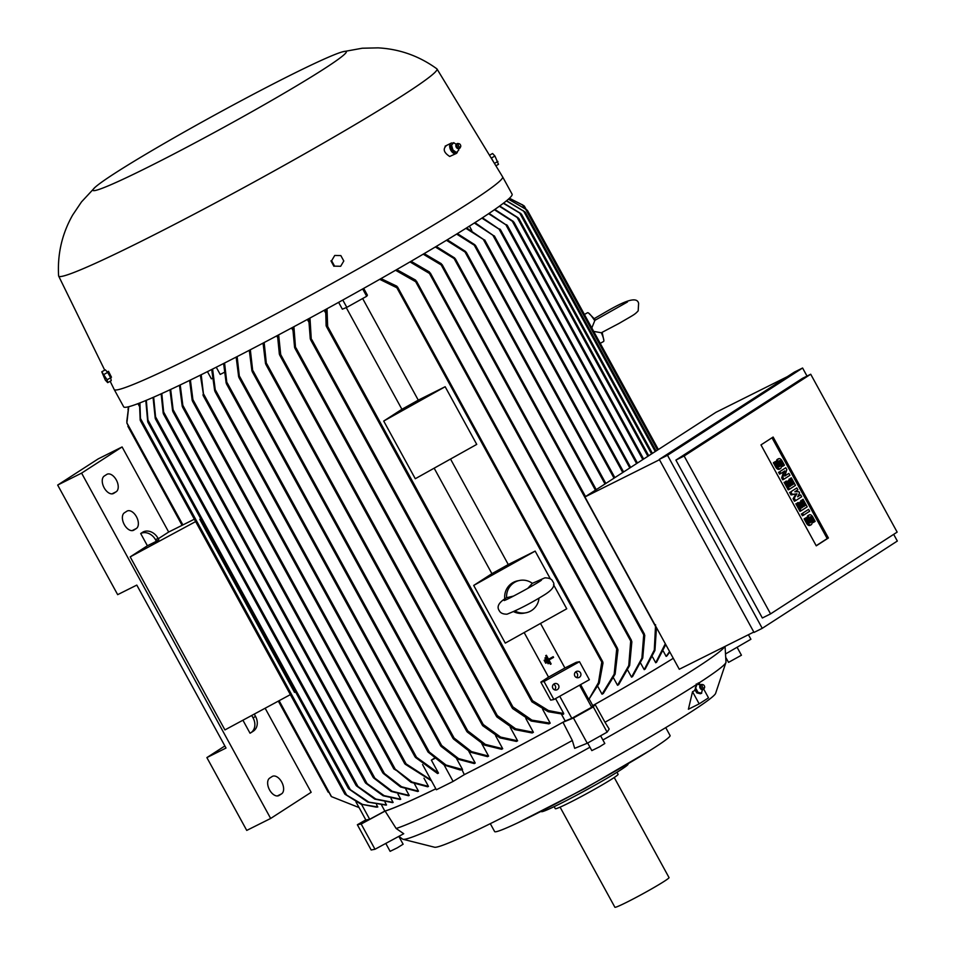 <?xml version="1.0" encoding="UTF-8"?>
<svg xmlns="http://www.w3.org/2000/svg" width="955" height="955" viewBox="0 0 955 955"><rect width="100%" height="100%" fill="white"/><g stroke="black" fill="none" stroke-linecap="round" stroke-linejoin="round"><path stroke-width="1.43" d="M593.676 331.385L601.316 332.758L619.186 323.339C633.965 314.673 634.598 314.78 638.191 310.841L638.609 303.356C636.901 295.25 621.789 302.58 604.587 312.619L594.404 318.528M398.856 836.365L402.64 839.123A184.375 9.657 -28.7 0 0 402.867 839.23A184.375 9.657 -28.7 0 0 473.465 809.016A184.375 9.657 -28.7 0 0 589.963 747.216M602.892 739.982A184.375 9.657 -28.7 0 0 697.126 684.162L694.655 690.561L692.53 691.718L699.179 703.859L688.4 709.243L692.53 691.718M697.114 684.186L699.167 682.849A184.375 9.657 -28.7 0 0 725.967 662.34A184.375 9.657 -28.7 0 0 725.991 662.09L725.06 646.392M698.093 683.064L699.155 682.849L700.266 685.201M573.442 718.017L587.265 743.241L574.683 748.338L572.332 740.483L562.973 722.255L573.442 718.017L593.306 706.915L595.025 704.348L604.981 722.255A191.37 10.028 -28.7 0 0 724.797 646.535M604.981 722.255L609.183 729.071L607.117 732.151L587.265 743.241M365.801 819.867L357.361 824.75L361.181 824.022L385.116 811.082L396.146 828.486A191.37 10.028 -28.7 0 0 462.912 798.261A191.37 10.028 -28.7 0 0 572.332 740.483M402.867 839.23L434.692 847.264A160.5 8.416 -28.7 0 0 495.872 820.894A160.5 8.416 -28.7 0 0 691.468 711.63A160.5 8.416 -28.7 0 0 715.582 693.473L725.967 662.34M456.514 758.521L462.542 769.527L446.021 765.027L429.332 752.062L427.947 751.322L428.031 752.027L444.385 765.134L460.191 769.981L462.029 769.79L464.309 774.648A192.6 10.099 -28.7 0 0 562.973 722.255M600.6 735.792L604.813 743.491L599.537 746.81L591.813 750.606L587.671 743.026M737.081 647.263L741.438 655.226L728.558 662.352L725.705 657.338M398.82 836.377L403.117 844.22L397.328 847.825L390.118 851.335L385.796 843.42M212.595 369.072L215.544 392.004L214.672 390.69L211.7 369.513M474.945 222.622L494.392 236.231L474.325 223.004M114.218 389.533L123.684 406.83A221.405 11.603 -28.7 0 0 263.58 342.833A221.405 11.603 -28.7 0 0 478.753 220.175A221.405 11.603 -28.7 0 0 512.107 194.187L502.628 176.878A221.405 11.603 -28.7 0 0 502.617 176.854A221.405 11.603 -28.7 0 1 469.275 202.866A221.405 11.603 -28.7 0 1 254.102 325.536A221.405 11.603 -28.7 0 1 114.218 389.533A221.405 11.603 -28.7 0 1 114.194 389.509L110.159 381.26M701.531 693.151L700.337 693.748L696.852 692.9L694.846 689.713M438.476 773.108L437.581 773.55L415.473 757.458L414.888 756.085L438.476 773.108L431.374 760.144L434.394 758.198M415.473 757.458L414.888 756.085M446.033 146.008C442.762 149.255 443.991 152.74 449.71 156.465L456.204 153.516A5.766 3.366 63.5 0 0 457.505 151.547M94.975 187.407L81.497 201.899L72.652 215.054C62.027 233.784 57.348 254.042 58.601 275.828A215.651 11.305 -28.7 0 0 58.661 276.067A215.651 11.305 -28.7 0 0 194.713 213.872A215.651 11.305 -28.7 0 0 404.502 94.294A215.651 11.305 -28.7 0 0 436.972 68.951A215.651 11.305 -28.7 0 0 436.793 68.772C419.138 55.987 399.572 49.015 378.096 47.869L362.232 48.227L342.714 51.773A144.456 7.568 -28.7 0 0 241.973 100.299A144.456 7.568 -28.7 0 0 114.66 173.404A144.456 7.568 -28.7 0 0 94.975 187.407A144.456 7.568 -28.7 0 0 171.494 155.211A144.456 7.568 -28.7 0 0 324.557 68.569A144.456 7.568 -28.7 0 0 342.714 51.773M579.267 677.358A3.295 3.247 -100.9 0 1 574.635 675.579A3.295 3.247 -100.9 0 1 577.071 671.234A3.295 3.247 -100.9 0 1 579.267 677.358M557.278 689.641A3.295 3.247 -100.9 0 1 552.647 687.863A3.295 3.247 -100.9 0 1 555.082 683.517A3.295 3.247 -100.9 0 1 557.278 689.641M108.524 371.34L111.472 377.225L110.613 377.714M452.909 143.143A5.766 3.366 63.5 0 0 452.073 142.987A5.766 3.366 63.5 0 0 451.058 143.202A5.766 3.366 63.5 0 0 450.271 149.076A5.766 3.366 63.5 0 0 455.201 153.731A5.766 3.366 63.5 0 0 456.204 153.516M700.158 684.914L696.279 683.959M701.436 693.39L702.522 689.224M490.297 823.652L494.642 831.59A100 5.241 -28.7 0 0 517.968 822.744A100 5.241 -28.7 0 0 533.141 815.355A100 5.241 -28.7 0 0 650.057 750.427A100 5.241 -28.7 0 0 655.011 747.276A100 5.241 -28.7 0 0 670.076 735.541L665.731 727.603M700.182 685.559A2.185 1.277 63.5 0 0 699.788 686.132A2.185 1.277 63.5 0 0 701.424 689.426A2.185 1.277 63.5 0 0 702.212 689.414M703.023 684.687L701.889 684.46A2.626 1.528 63.5 0 0 701.328 684.496A2.626 1.528 63.5 0 0 701.137 684.58A2.674 1.564 63.5 0 0 700.946 684.628A2.674 1.564 63.5 0 0 700.755 684.723A2.674 1.564 63.5 0 0 700.672 684.783A2.674 1.564 63.5 0 0 700.648 687.755A2.674 1.564 63.5 0 0 703.047 689.522A2.674 1.564 63.5 0 0 703.322 689.403A2.674 1.564 63.5 0 0 703.334 689.403A2.674 1.564 63.5 0 0 703.346 689.391L703.668 689.176A2.626 1.528 63.5 0 0 704.026 688.746L704.539 687.707A1.85 1.086 63.5 0 0 704.348 685.905A1.85 1.086 63.5 0 0 703.023 684.687A1.85 1.086 63.5 0 0 702.498 684.771A1.85 1.086 63.5 0 0 702.474 686.979A1.85 1.086 63.5 0 0 704.277 688.018A1.85 1.086 63.5 0 0 704.539 687.707M594.917 320.307L591.802 327.971M594.643 320.558A16.462 2.638 -119.2 0 0 588.543 313.037A16.462 2.638 -119.2 0 0 587.48 312.763L584.412 314.47M513.539 596.075L506.616 597.699A16.462 16.223 -100.9 0 1 532.329 583.326L527.709 588.447M504.789 598.869A16.462 16.223 -100.9 0 1 517.801 580.807L519.711 580.449M110.887 378.968A4.727 0.764 -119.2 0 0 110.732 378.204M110.458 377.428A4.727 0.764 -119.2 0 0 107.796 372.569M107.521 372.187A4.727 0.764 -119.2 0 0 106.447 371.041M701.137 684.58A2.626 1.528 63.5 0 0 701.113 687.719A2.626 1.528 63.5 0 0 703.656 689.188A2.626 1.528 63.5 0 0 703.668 689.176M541.294 811.392L541.413 811.607A49.385 2.59 -28.7 0 0 560.418 803.585A49.385 2.59 -28.7 0 0 605.577 779.101A49.385 2.59 -28.7 0 0 628.044 764.167L627.924 763.952M456.371 144.563A2.185 1.277 63.5 0 0 455.893 145.184A2.185 1.277 63.5 0 0 457.529 148.467A2.185 1.277 63.5 0 0 457.923 148.55M452.73 149.84L456.717 152.645M451.44 144.838L453.028 150.269M453.792 142.629L451.405 145.256M554.175 806.641L555.297 808.682A35.801 1.874 -28.7 0 0 577.918 798.332A35.801 1.874 -28.7 0 0 612.716 778.504A35.801 1.874 -28.7 0 0 618.1 774.302L616.99 772.261M457.254 143.62A2.674 1.564 63.5 0 0 457.051 143.668A2.674 1.564 63.5 0 0 456.776 143.823A2.674 1.564 63.5 0 0 456.657 146.593A2.674 1.564 63.5 0 0 458.877 148.598A2.674 1.564 63.5 0 0 459.152 148.574A2.674 1.564 63.5 0 0 459.439 148.443A2.674 1.564 63.5 0 0 459.594 148.311M458.197 143.56A2.626 1.528 63.5 0 0 457.994 143.501A2.626 1.528 63.5 0 0 457.791 143.477A2.626 1.528 63.5 0 0 457.433 143.537A2.626 1.528 63.5 0 0 456.944 146.163A2.626 1.528 63.5 0 0 459.224 148.371A2.626 1.528 63.5 0 0 459.773 148.216A2.626 1.528 63.5 0 0 460.143 147.786L460.644 146.748A1.85 1.086 63.5 0 0 460.465 144.945A1.85 1.086 63.5 0 0 459.14 143.728A1.85 1.086 63.5 0 0 458.997 143.704A1.85 1.086 63.5 0 0 458.328 145.399A1.85 1.086 63.5 0 0 460 147.154A1.85 1.086 63.5 0 0 460.644 146.748M560.084 807.142L614.889 907.25A30.87 1.624 -28.7 0 0 634.383 898.333A30.87 1.624 -28.7 0 0 664.382 881.226A30.87 1.624 -28.7 0 0 669.037 877.609L614.232 777.501M778.612 458.71A3.605 2.101 63.5 0 1 781.99 460.788L784.413 465.204L783.339 465.897L780.927 461.48A1.444 0.836 63.5 0 0 779.578 460.644A1.444 0.836 63.5 0 0 779.507 462.399L780.545 464.285A3.605 2.101 63.5 0 1 780.378 468.654L779.185 469.251A3.605 2.101 -116.5 0 1 775.806 467.174L773.383 462.757L774.445 462.077L775.651 461.48L778.062 465.885A1.444 0.836 63.5 0 0 779.411 466.72A1.444 0.836 63.5 0 0 779.483 464.978L778.444 463.08L777.251 463.676A3.605 2.101 -116.5 0 1 777.418 459.307L778.612 458.71A3.605 2.101 63.5 0 0 778.444 463.08M780.378 468.654A3.605 2.101 63.5 0 1 777 466.577L774.589 462.16L775.651 461.48M795.455 485.391L789.439 489.282L785.285 481.714L786.347 481.034L789.463 486.704L790.883 485.797L788.114 480.747L789.176 480.055L791.946 485.104L793.354 484.185L790.251 478.515L791.313 477.822L795.455 485.391M807.202 506.842L801.173 510.734L797.031 503.166L798.093 502.485L801.209 508.156L802.618 507.236L799.86 502.199L800.923 501.506L803.68 506.556L805.101 505.637L801.997 499.966L803.06 499.274L807.202 506.842M809.351 514.864A3.605 2.101 63.5 0 1 812.729 516.942L815.14 521.358L814.078 522.039L811.666 517.622A1.444 0.836 63.5 0 0 810.317 516.798A1.444 0.836 63.5 0 0 810.246 518.541L811.284 520.427A3.605 2.101 63.5 0 1 811.117 524.796L809.924 525.393A3.605 2.101 -116.5 0 1 806.545 523.316L804.122 518.899L805.184 518.219L806.39 517.622L808.801 522.039A1.444 0.836 63.5 0 0 810.15 522.863A1.444 0.836 63.5 0 0 810.222 521.12L809.183 519.222L807.99 519.83A3.605 2.101 -116.5 0 1 808.157 515.461L809.351 514.864A3.605 2.101 63.5 0 0 809.183 519.222M811.117 524.796A3.605 2.101 63.5 0 1 807.739 522.719L805.316 518.302L806.39 517.622M809.625 511.259L803.597 515.151L802.558 513.265L808.587 509.373L809.625 511.259M801.675 496.755L795.646 500.647L794.274 498.116L796.959 493.819L792.196 494.332L790.812 491.813L796.84 487.921L797.879 489.808L794.87 491.753L798.917 491.706L799.61 492.971L797.628 496.803L800.636 494.857L801.675 496.755M789.928 475.304L783.912 479.195L782.873 477.297L784.879 470.887L780.796 473.513L779.758 471.627L785.786 467.735L786.825 469.621L784.819 476.044L788.902 473.405L789.928 475.304M778.564 466.518A1.444 0.836 63.5 0 0 778.289 465.574L777.251 463.676M774.589 462.16L773.383 462.757M783.339 465.897L782.145 466.494L779.734 462.077A1.444 0.836 63.5 0 0 779.232 461.456M790.251 478.515L791.313 477.822M793.354 484.185L792.161 484.782L789.057 479.112M789.176 480.055L788.114 480.747M790.883 485.797L789.678 486.393L786.92 481.344M786.347 481.034L785.285 481.714M789.439 489.282L788.233 489.879L784.091 482.311M801.997 499.966L803.06 499.274M805.101 505.637L803.907 506.234L800.803 500.563M800.923 501.506L799.86 502.199M802.618 507.236L801.424 507.833L798.667 502.796M798.093 502.485L797.031 503.166M801.173 510.734L799.98 511.331L795.837 503.763M809.303 522.66A1.444 0.836 63.5 0 0 809.028 521.717L807.99 519.83M805.316 518.302L804.122 518.899M814.078 522.039L812.884 522.636L810.473 518.219A1.444 0.836 63.5 0 0 809.971 517.598M802.558 513.265L808.587 509.373M803.597 515.151L802.403 515.748L801.364 513.862M797.759 496.54L800.636 494.857M796.84 487.921L790.812 491.813M792.196 494.332L791.003 494.929L789.618 492.41M796.959 493.819L791.003 494.929M794.274 498.116L793.068 498.713L795.754 494.415M795.646 500.647L794.453 501.244L793.068 498.713M784.891 475.817L788.902 473.405M785.786 467.735L779.758 471.627M780.796 473.513L779.602 474.11L778.564 472.224M782.873 477.297L781.679 477.894L783.613 471.698M783.912 479.195L782.718 479.792L781.679 477.894M772.01 437.772L827.197 538.584L816.179 545.711M760.98 444.899L773.132 437.044L828.403 537.987L816.25 545.83L760.98 444.899M828.403 537.987L827.197 538.584M495.884 165.788L498.498 164.32L494.941 156.035L492.577 153.504L489.461 155.235M340.672 266.278L334.584 266.147L331.624 260.727L334.751 255.451L340.839 255.582L343.8 260.99L340.672 266.278L334.584 266.147M107.688 382.633L105.325 380.102L101.767 371.805L107.103 379.756L107.688 382.633L111.234 380.651L110.649 377.774L107.103 379.756M897.151 532.114L810.711 374.229L684.126 456.001L770.566 613.886L897.151 532.114M456.299 144.336L453.709 142.749L451.56 145.1M458.698 150.126L458.46 148.646L459.152 148.574M456.383 152.645L458.782 150.007M490.703 157.277L491.395 158.017L494.941 156.035M491.395 158.017L493.544 161.944M494.427 163.389L497.901 161.443M331.624 260.727L334.751 255.451M330.943 260.858L333.904 266.278M110.649 377.774L107.676 372.366L104.131 374.348M107.676 372.366L105.313 369.824L101.767 371.805M810.711 374.229L802.487 378.335L675.901 460.107L684.126 456.001M770.566 613.886L762.353 617.992L675.901 460.107M452.98 149.971L451.787 150.568L450.366 145.697M456.55 152.49L455.356 153.087L451.787 150.568M538.99 598.117A16.462 16.223 -100.9 0 1 514.984 610.985M600.229 343.346L603.536 341.508A16.462 2.638 -119.2 0 0 603.858 340.458A16.462 2.638 -119.2 0 0 601.316 332.758M807.011 376.079L802.594 368.009L667.509 455.284L762.245 628.318L897.33 541.043L893.677 534.37M525.907 612.776L523.997 613.146A16.462 16.223 -100.9 0 1 513.611 611.642M802.594 368.009L794.369 372.116L659.284 459.391L667.509 455.284M762.245 628.318L754.02 632.425L659.284 459.391M140.695 533.511A12.343 10.004 57.1 0 1 155.581 539.838L156.381 541.282L147.404 545.759L140.695 533.511L143.131 531.935A12.343 10.004 -122.9 0 1 158.017 538.274L155.581 539.838M251.738 715.462L253.087 717.921A12.343 10.004 57.1 0 1 250.819 732.772A12.343 10.004 57.1 0 1 250.031 733.213L242.916 720.213M250.819 732.772L253.242 731.208A12.343 10.004 -122.9 0 0 255.51 716.357L254.281 714.089M122.097 446.952L98.174 458.901L57.67 485.068L117.668 594.655L136.804 585.093L226.013 748.04L206.877 757.59L246.736 830.408L270.659 818.459L81.593 473.119L122.097 446.952L168.677 532.031L194.343 519.21M57.67 485.068L81.593 473.119M281.582 793.844L279.147 795.408A9.872 5.766 -116.5 0 1 278.824 795.599A9.872 5.766 -116.5 0 1 269.406 789.618A9.872 5.766 -116.5 0 1 269.68 778.11L272.103 776.534A9.872 5.766 -116.5 0 1 272.426 776.355A9.872 5.766 -116.5 0 1 281.856 782.336A9.872 5.766 -116.5 0 1 281.582 793.844L277.332 795.957M136.326 528.521L133.891 530.097A9.872 5.766 -116.5 0 1 133.569 530.276A9.872 5.766 -116.5 0 1 124.15 524.307A9.872 5.766 -116.5 0 1 124.425 512.787L126.848 511.223A9.872 5.766 -116.5 0 1 127.17 511.032A9.872 5.766 -116.5 0 1 136.601 517.013A9.872 5.766 -116.5 0 1 136.326 528.521L132.077 530.646M116.188 491.753L113.764 493.329A9.872 5.766 -116.5 0 1 113.442 493.508A9.872 5.766 -116.5 0 1 104.011 487.528A9.872 5.766 -116.5 0 1 104.286 476.02L106.721 474.456A9.872 5.766 -116.5 0 1 107.044 474.265A9.872 5.766 -116.5 0 1 116.462 480.246A9.872 5.766 -116.5 0 1 116.188 491.753L111.95 493.878M206.877 757.59L224.879 745.962M265.144 708.228L311.163 792.292L270.659 818.459M548.791 663.367L545.627 657.601L544.923 657.995L548.075 663.761L548.791 663.367M549.674 659.571L548.958 659.977L551.131 663.94L550.426 664.334L545.687 655.679L546.403 655.285L548.564 659.248L553.184 656.682L553.578 657.398L549.674 659.571A192.194 10.075 -28.7 0 1 548.958 659.977M546.439 662.794L544.851 659.917L544.147 660.311L545.723 663.188L546.439 662.794M553.53 684.293A3.295 3.247 -100.9 0 1 554.592 689.844M575.519 672.01A3.295 3.247 -100.9 0 1 576.581 677.561M697.807 692.268L701.698 693.223M695.359 687.469L698.153 692.59M696.267 685.654L695.407 687.791M158.017 538.274L158.805 539.718L156.381 541.282M158.279 538.739L168.677 532.031M290.38 694.619L224.926 729.918L130.19 556.884L147.404 545.759M544.923 657.995L548.075 663.761M545.627 657.601L545.627 657.601A192.194 10.075 151.3 0 1 544.911 657.995M553.184 656.682L553.172 656.682A192.194 10.075 151.3 0 1 549.28 658.855A192.194 10.075 151.3 0 1 548.564 659.248L546.403 655.285A192.194 10.075 151.3 0 1 545.687 655.679L550.426 664.334M544.147 660.311L545.711 663.2M544.851 659.917L544.851 659.917A192.194 10.075 151.3 0 1 544.135 660.311M698.045 692.303L696.852 692.9M787.398 376.628L715.975 412.297L584.938 496.946L659.475 459.725M753.805 632.043L679.28 669.264L584.938 496.946M514.005 222.36L511.617 220.354M489.067 213.383L507.368 225.738L488.59 213.705M506.639 224.7L507.368 225.738M482.43 217.776L500.599 230.119L481.893 218.134M499.823 228.997L500.599 230.119M466.589 227.899L484.806 240.326L465.909 228.329M457.373 233.629L474.862 244.767L475.781 246.151L456.633 234.082M447.262 239.8L465.551 251.463L466.541 252.98L446.451 240.29M212.237 378.395L211.377 378.825L207.45 371.638M201.207 374.742L203.702 395.979L200.347 375.16M431.469 780.808L405.111 764.155L404.622 762.973L406.579 764.967M203.702 395.979L202.926 394.857M405.111 764.155L404.622 762.973M192.265 398.569L192.862 401.446M393.639 768.178L395.692 770.148M192.182 400.36L189.603 380.424M394.152 769.253L393.711 768.154L411.008 782.324L427.685 786.789A192.194 10.075 151.3 0 0 428.485 786.407L411.963 782.002L395.227 769.145L192.898 399.572L190.403 380.03M182.25 404.335L182.859 407.343M382.704 772.368L384.865 774.421M182.226 406.293L179.468 385.307M383.218 773.395L400.563 786.98L417.741 791.504A192.194 10.075 151.3 0 0 418.481 791.158L401.542 786.741L384.399 773.478L182.835 405.314L180.22 384.949M172.616 408.788L173.165 411.808L373.059 776.964L375.291 778.982M172.616 410.841L169.966 389.783M373.56 777.883L391.168 791.432L408.525 795.742A192.194 10.075 151.3 0 0 409.206 795.443L392.171 791.265L374.849 778.146L173.118 409.683L170.67 389.449M163.257 411.247L163.639 414.1L365.311 782.42L367.46 784.222M163.21 413.276L161.144 393.83M365.717 783.172L383.134 795.766L400.109 799.478A192.194 10.075 151.3 0 0 400.73 799.216L384.137 795.646L367.066 783.542L163.651 411.999L161.801 393.544M155.199 416.082L155.617 419.09M356.036 785.165L358.316 787.087M155.223 418.302L153.063 397.435M356.454 785.858L374.766 799.096L392.577 802.642A192.194 10.075 151.3 0 0 393.114 802.415L375.804 799.037L357.922 786.454L155.558 416.81L153.66 397.173M203.725 394.236L406.102 763.881L431.063 780.08M147.655 419.364L148.037 422.397M348.36 788.293L350.676 790.203M147.715 421.68L145.805 400.527M348.754 788.89L367.782 802.105L386.071 805.125A192.194 10.075 151.3 0 0 386.524 804.97L368.821 802.116L350.318 789.666L147.941 420.021L146.33 400.312M200.717 518.756L199.81 519.341L294.546 692.375L295.501 691.862M200.765 518.828L199.81 519.341M140.266 417.932L140.385 420.57M344.803 793.939L346.94 795.42M140.182 420.033L139.49 403.07M345.113 794.333L360.978 804.17L376.258 807.13L377.798 806.999L376.557 804.731M139.931 402.903L140.445 418.421L346.641 795.049L362.554 804.456L377.798 806.999M195.644 521.585L130.19 556.884M182.894 524.916L126.884 422.886L128.722 406.723M279.123 700.684L331.504 796.637L359.068 807.572M182.668 525.035L126.896 423.149L126.848 420.498M182.321 525.202L127.636 424.509M278.562 700.994L329.582 793.378M309.981 318.039L311.366 340.613L310.291 338.93L308.716 318.731M512.668 708.586L511.88 706.843L512.895 706.915L531.923 720.13L550.211 723.15A192.194 10.075 151.3 0 1 548.886 723.878L531.171 721.037L512.668 708.586M237.138 356.585L239.562 378.108L238.643 376.724L236.16 357.098M440.983 746.297L440.351 744.864L441.688 745.509L458.555 758.58L475.232 763.045A192.194 10.075 151.3 0 1 474.229 763.558L457.708 759.153L440.983 746.297M250.329 349.769L252.896 372.331L251.905 370.815L249.291 350.306M453.47 738.979L452.765 737.415L454.079 738L471.424 751.585L488.602 756.109A192.194 10.075 151.3 0 1 487.551 756.658L470.612 752.242L453.47 738.979M264.153 342.535L266.529 365.108L265.502 363.533L263.067 343.108M467.234 732.008L466.506 730.372L467.747 730.85L485.343 744.399L502.712 748.708A192.194 10.075 151.3 0 1 501.602 749.293L484.555 745.127L467.234 731.996M278.657 334.871L280.71 354.592L280.34 355.714L279.66 354.997L482.299 725.108L482.084 724.2L483.218 724.487L500.635 737.081L517.61 740.793A192.194 10.075 151.3 0 1 516.44 741.426L499.835 737.857L482.776 725.752M280.567 355.702L279.54 353.159M483.743 726.146L482.215 724.021M293.901 326.717L295.632 349.005L294.582 347.381L292.707 327.362M496.958 717.014L496.194 715.331L497.28 715.534L515.593 728.761L533.403 732.306A192.194 10.075 151.3 0 1 532.15 732.974L514.829 729.608L496.958 717.014M327.016 308.74L327.649 326.407L327.052 327.099L326.121 325.691L325.667 309.48M563.725 713.504L563.474 714.268L548.23 711.714L531.899 701.806L531.672 700.863L532.58 700.707L548.445 710.544L563.725 713.504L555.559 698.594M553.888 699.526L589.354 679.721L579.494 661.696L576.307 662.304L564.918 667.987A192.194 10.075 151.3 0 1 548.552 677.131L540.84 682.121L550.713 700.134L553.888 699.526L544.028 681.5L540.84 682.121M579.494 661.696L544.028 681.5M564.918 667.987L540.518 623.424M524.164 632.568L548.552 677.131M553.542 584.687L566.733 608.789L505.279 643.109L473.704 585.439L491.909 573.668A192.194 10.075 -28.7 0 0 508.275 564.536L535.158 551.107L550.367 578.873M535.158 551.107L473.704 585.439M434.167 468.189L491.909 573.668M508.275 564.536L450.533 459.045M476.736 444.397L415.282 478.73L383.707 421.06L401.912 409.289A192.194 10.075 -28.7 0 0 418.278 400.145L445.161 386.727L476.736 444.397M445.161 386.727L383.707 421.06M418.278 400.145L362.649 298.533M346.247 307.606L401.912 409.289M363.688 288.374L367.412 295.191L366.684 296.277L346.82 307.367L342.356 309.181L338.619 302.353M580.616 684.604L588.769 699.514L598.475 682.586L601.781 662.042L602.76 661.791L397.578 287.013L396.862 287.753L379.708 279.326M224.162 372.438L220.199 374.42L216.26 367.221M224.568 363.019L227.027 384.328L226.156 383.039L223.625 363.497M523.853 205.719L509.445 198.222M381.666 805.268L384.841 811.082L369.692 819.271L365.872 819.999L355.917 801.818M369.692 819.271L361.551 804.385M464.309 774.648L453.112 781.417L436.375 789.773L422.564 764.549M617.992 649.746L615.115 674.135L603.285 693.485A192.194 10.075 151.3 0 1 602.032 694.201L614.172 674.182L616.715 648.923L617.205 648.015L617.61 648.529L416.464 281.116L416.69 281.773L415.676 281.713L395.561 270.265M414.745 279.791L416.583 282.071M616.894 647.967L617.778 650.641M631.864 641.653L629.643 665.468L618.673 684.651A192.194 10.075 151.3 0 1 617.539 685.296L628.76 665.539L630.694 641.008L631.1 639.969L631.494 640.435L430.347 273.035L430.55 273.643L429.452 273.44L409.993 261.909M428.544 271.65L430.442 273.87M630.861 639.946L631.661 642.655M644.768 635.254L642.739 658.031L632.556 676.558A192.194 10.075 151.3 0 1 631.53 677.155L641.891 658.174L643.706 634.824L644.422 634.096L442.177 264.678L441.198 264.941L423.208 254.173M440.351 263.341L442.249 265.383M643.897 633.714L644.541 636.317M436.22 246.45L454.58 257.922L455.607 259.485L435.325 246.975M656.479 627.614L654.939 650.427L645.138 669.109A192.194 10.075 151.3 0 1 644.207 669.67L654.294 650.021L655.584 624.749M396.098 286.034L397.614 287.944M602.032 661.314L602.76 663.51M518.887 218.671L516.476 216.69M518.159 217.8L499.692 206.005M521.442 214.218L519.114 212.452M520.797 213.514L503.619 203.081M525.489 212.476L523.065 210.578M524.844 211.819L506.568 200.741M658.353 449.519L527.458 210.434L525.023 208.548M526.862 209.885L508.526 199.07M526.062 209.217L524.343 206.077L522.134 204.609M513.241 221.381L494.833 209.443M524.116 207.701L522.6 204.943L509.421 198.258M657.529 450.056L525.584 209.05L508.406 199.177M655.261 451.524L523.674 211.174L506.377 200.896M651.573 453.9L519.735 213.084L503.345 203.284M647.896 456.275L517.168 217.489L499.346 206.244M642.811 459.558L512.334 221.25L494.415 209.73M475.793 223.004L475.423 222.312M469.418 226.12L471.794 230.465M424.175 253.6L441.353 263.723M411.056 261.288L429.487 272.008M396.719 269.597L415.616 280.101M380.985 278.597L396.838 286.19M366.684 296.277L362.673 288.947M346.82 307.367L342.797 300.037M279.361 354.221L277.511 335.468M423.984 778.194L428.485 786.407M414.554 783.983L418.481 791.158M405.875 789.343L409.206 795.443M397.996 794.226L400.73 799.216M391.013 798.559L393.114 802.415M385.056 802.272L386.524 804.97M435.826 788.782A192.194 10.075 151.3 0 1 384.841 811.082M139.299 406.138L137.938 403.667M126.848 421.024L128.65 406.746M128.507 406.782L128.006 409.504M324.187 310.291L325.452 312.607M542.583 709.207L550.211 723.15M468.774 751.251L475.232 763.045M262.613 343.346L263.055 344.134M481.762 743.611L488.602 756.109M276.699 335.897L277.475 337.318M495.55 735.625L502.712 748.708M291.585 327.959L292.624 329.857M510.197 727.256L517.61 740.793M307.367 319.459L308.572 321.656M525.823 718.47L533.403 732.306M588.769 699.514L599.251 683.219L603.035 662.818M453.112 781.417L444.123 764.979M434.716 758.473L431.374 760.144M357.361 824.75L371.173 849.986L374.993 849.258L403.726 833.727L396.146 828.486M361.181 824.022L374.993 849.258M385.116 811.082A192.6 10.099 -28.7 0 0 435.838 788.806M699.179 703.859L708.503 697.842L703.728 689.128M602.032 694.201L597.83 686.538M617.539 685.296L613.576 678.05M631.53 677.155L627.817 670.374M644.207 669.67L640.781 663.415M665.766 644.577L656.562 662.257A192.194 10.075 151.3 0 1 655.715 662.758L652.599 657.064M655.715 662.758L665.301 643.742M669.813 651.979L666.912 655.93A192.194 10.075 151.3 0 1 666.148 656.395L663.355 651.274M666.148 656.395L669.598 651.585M589.45 699.573L592.757 705.602L591.67 707.237L571.806 718.327L565.181 721.013A192.194 10.075 151.3 0 1 464.596 774.481M565.181 721.013L561.492 714.28M571.806 718.327L559.737 696.267M591.67 707.237L579.59 685.177M748.422 634.729L750.905 639.265L725.502 653.96M593.306 706.915L607.117 732.151M595.025 704.348A192.6 10.099 -28.7 0 0 673.275 658.293A192.194 10.075 151.3 0 1 592.757 705.602M779.483 464.978L778.289 465.574M777 466.577L775.806 467.174M780.927 461.48L779.734 462.077M810.222 521.12L809.028 521.717M807.739 522.719L806.545 523.316M811.666 517.622L810.473 518.219M255.51 716.357L253.087 717.921M278.49 795.742L279.147 795.408M133.222 530.431L133.891 530.097M113.096 493.651L113.764 493.329M636.603 463.569L505.852 224.747M629.823 467.95L499.131 229.224M622.767 472.51L492.911 235.312M614.029 478.157L483.421 239.598M605.004 483.982L474.444 245.507M416.368 757.017L215.567 390.237M414.792 756.229L215.388 391.992M404.514 763.069L203.558 396.003M393.591 768.226L192.779 401.446M382.669 772.392L182.811 407.355M356.072 785.153L155.641 419.066M348.42 788.293L148.073 422.349M344.898 793.951L140.433 420.487M511.892 707.166L311.103 340.41M512.895 706.915L311.855 339.705M440.291 745.043L239.359 378.037M441.688 745.509L239.729 376.616M452.73 737.63L252.681 372.235M454.079 738L253.087 370.898M466.482 730.623L266.302 364.989M467.747 730.85L266.791 363.795M482.072 724.451L280.113 355.582M483.218 724.487L280.71 354.592M496.194 715.629L295.382 348.838M497.28 715.534L296.05 347.966M531.672 701.161L326.789 326.92M532.58 700.707L327.649 326.407M601.781 662.042L396.862 287.753M427.876 751.478L226.848 384.292M429.332 752.062L227.147 382.752M616.715 648.923L415.676 281.713M630.694 641.008L429.452 273.44M643.706 634.824L441.198 264.941M655.321 626.062L454.365 259.02M595.419 490.178L465.24 252.395M532.09 583.457L544.863 577.847C549.304 577.918 551.918 579.1 552.682 581.38C555.846 585.081 552.921 589.689 543.896 595.192C530.025 603.667 517.741 609.994 507.069 614.172C503.022 614.232 500.42 613.05 499.25 610.639C496.397 606.58 498.904 602.235 506.771 597.603M436.972 68.951L502.617 176.854M107.366 371.984L108.548 371.316M699.788 686.132L700.672 684.783M701.424 689.426L703.047 689.522M650.057 750.427L585.164 788.341L517.968 822.744M459.14 143.728L457.994 143.501M458.436 148.646L457.529 148.467M456.776 143.823L455.893 145.184M541.521 580.019C541.055 581.38 505.661 600.779 504.121 600.504L504.431 600.432M595.526 320.021L588.543 313.037M602.163 332.34L603.858 340.458M627.447 301.995L594.917 320.319M445.09 146.187L451.058 143.202M58.661 276.067L104.728 370.158M637.427 463.044L507.392 225.535M630.646 467.413L500.587 229.857M623.591 471.973L494.344 235.897M614.853 477.619L484.734 239.968M605.828 483.457L475.686 245.733M596.242 489.64L466.41 252.502M414.959 756.766L214.994 391.526M404.634 763.523L203.212 395.621M393.675 768.632L192.468 401.124M382.74 772.774L182.524 407.057M373.107 777.286L172.879 411.569M365.311 782.658L163.436 413.921M356.048 785.356L155.45 418.947M348.36 788.424L147.918 422.289M344.791 794.011L140.313 420.51M331.301 796.53L278.908 700.803M328.186 792.173L278.335 701.113M182.095 525.322L127.863 426.264M512.178 707.918L310.602 339.741M440.482 745.628L238.953 377.535M452.945 738.275L252.239 371.662M466.72 731.303L265.836 364.38M496.457 716.346L294.892 348.193M531.899 701.806L326.347 326.359M428.031 752.027L226.454 383.838M585.534 496.564L455.44 258.96M648.72 455.75L518.875 218.576M652.396 453.362L521.442 214.159M656.085 450.987L525.477 212.44M643.634 459.033L513.981 222.217"/></g></svg>
